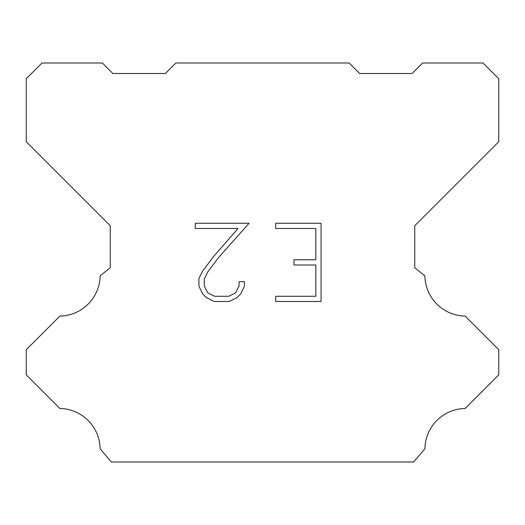 <?xml version="1.0" encoding="UTF-8"?>
<svg xmlns="http://www.w3.org/2000/svg" width="525" height="525" viewBox="0 0 525 525"><rect width="100%" height="100%" fill="white"/><g stroke="black" fill="none" stroke-linecap="round" stroke-linejoin="round"><path stroke-width="0.79" d="M315.847 296.271L315.847 264.987L293.954 264.987L293.954 259.777L315.847 259.777L315.847 228.493L275.678 228.493L275.678 223.276L321.057 223.276L321.057 301.481L275.678 301.481L275.678 296.271L315.847 296.271M244.394 281.649L244.394 286.342L240.673 293.974L236.808 297.767L229.169 301.481L214.148 301.481L206.561 297.714L202.689 293.895L198.923 286.263L198.923 278.519L202.689 271.038L213.741 256.331L238.028 228.493L195.307 228.493L195.307 223.276L249.073 223.276L218.63 257.48L207.782 271.937L204.271 279.07L204.271 285.935L207.683 292.812L214.607 296.271L228.762 296.271L235.633 292.799L239.098 285.935L239.098 281.649L244.394 281.649M175.875 63L349.125 63L359.625 73.5L412.125 73.5L422.625 63L483 63L498.75 78.75L498.75 141.75L414.75 225.75L414.75 267.75L424.876 275.815A40.95 40.95 0 0 0 465.143 316.083L498.743 349.683L498.743 374.883L465.143 408.496A40.95 40.95 0 0 0 424.889 448.757L413.7 462L111.3 462L100.111 448.757A40.93 40.93 0 0 0 59.857 408.496L26.257 374.883L26.257 349.683L59.857 316.083A40.97 40.97 0 0 0 100.124 275.815L110.25 267.75L110.25 225.75L26.25 141.75L26.25 78.75L42 63L102.375 63L112.875 73.5L165.375 73.5L175.875 63"/></g></svg>

